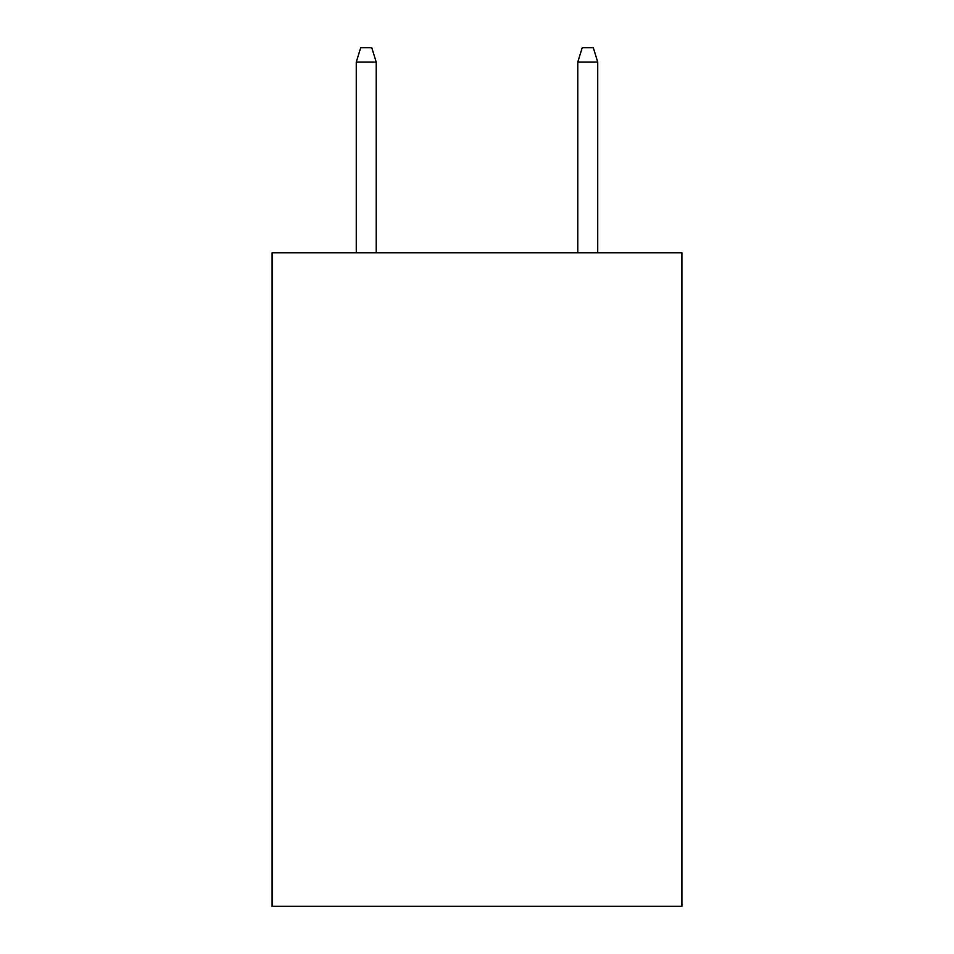 <?xml version="1.0" encoding="UTF-8"?>
<svg xmlns="http://www.w3.org/2000/svg" width="954" height="954" viewBox="0 0 954 954"><rect width="100%" height="100%" fill="white"/><g stroke="black" fill="none" stroke-linecap="round" stroke-linejoin="round"><path stroke-width="1.43" d="M681.907 252.822L681.907 906.3L272.093 906.3L272.093 252.822L681.907 252.822M376.21 252.822L376.21 62.093L356.271 62.093L356.271 252.822M356.271 62.093L360.707 47.7L371.774 47.7L376.21 62.093M577.79 62.093L582.226 47.7L593.293 47.7L597.729 62.093L577.79 62.093L577.79 252.822M597.729 62.093L597.729 252.822"/></g></svg>
